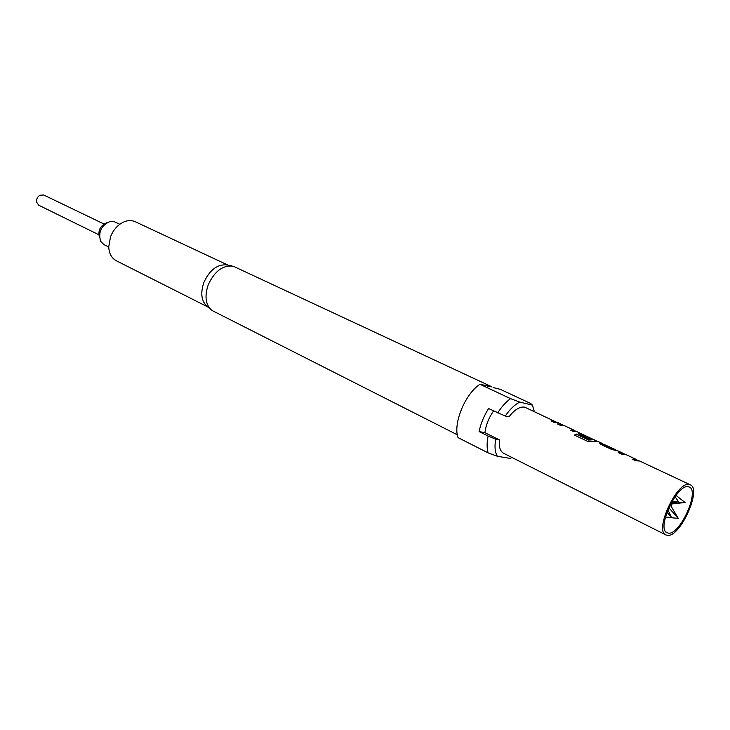<?xml version="1.0" encoding="UTF-8"?>
<svg xmlns="http://www.w3.org/2000/svg" width="730" height="730" viewBox="0 0 730 730"><rect width="100%" height="100%" fill="white"/><g stroke="black" fill="none" stroke-linecap="round" stroke-linejoin="round"><path stroke-width="1.09" d="M632.673 459.362L635.93 459.535L635.191 459.079L632.381 459.225L635.666 460.767L639.663 461.022M618.483 452.682L620.947 452.637L623.904 453.877M617.133 450.666L614.195 449.205L613.173 449.324L617.042 450.647M613.173 449.324L602.551 444.105M624.287 453.941L618.492 451.076L611.558 449.424L600.425 444.187L599.184 442.59L603.153 444.123M574.556 435.162L576.399 434.277L588.681 440.071L594.202 439.67L588.736 439.862L576.454 434.067L574.373 435.08L587.431 441.248L598.08 441.486M578.507 433.374L581.235 433.565L578.653 433.118L580.122 434.624L589.019 438.812L590.844 438.611L582.896 434.496L596.556 440.984M590.324 438.62L581.837 434.596M570.997 430.326L573.534 430.353L576.417 431.521M557.756 424.094L560.311 424.139L563.04 425.271M551.36 421.082L553.924 421.137L556.625 422.259M676.007 495.378L685.059 502.495L670.505 504.129M670.195 504.74L678.243 518.327L669.875 517.643M103.925 223.973L43.718 195.001L39.922 195.229C37.422 196.844 36.308 199.135 36.582 202.091L38.745 205.221L98.705 234.695M668.333 533.119L666.764 532.608C656.443 528.036 677.358 483.47 688.308 486.755L688.983 486.928C700.344 489.994 680.031 535.345 668.333 533.119M106.826 222.741C100.129 225.661 97.701 230.662 99.526 237.743M119.802 224.265L113.999 221.591L110.212 221.418C101.324 225.26 98.121 231.857 100.585 241.219L103.943 244.623L108.743 247.005M210.605 309.347L207.274 306.518C201.389 301.308 200.257 293.277 203.871 282.437C209.902 269.562 217.759 263.767 227.45 265.036L231.729 265.912M457.345 434.797L211.809 310.369C205.568 304.848 204.382 296.316 208.242 284.773C214.666 271.058 223.015 264.88 233.281 266.231L491.856 386.818L479.948 384.281L510.544 398.626L519.824 402.111L532.426 405.113L530.601 403.444L500.378 389.355L493.079 387.539M228.089 265.173L135.26 221.719C130.332 219.611 125.131 220.496 119.647 224.384C115.568 227.504 112.529 231.647 110.522 236.812L108.733 246.813C109.062 253.52 111.581 258.165 116.28 260.738L207.767 306.938M689.275 484.492L690.297 484.811C702.141 489.027 680.013 537.736 667.375 535.364L665.906 534.953C653.97 530.783 677.084 480.805 689.275 484.492M519.824 402.111C514.769 404.548 509.923 409.192 505.269 416.027L508.938 416.83C514.659 409.594 519.915 406.373 524.706 407.148L556.406 422.159M563.505 425.362L558.158 422.725L554.043 422.351L551.05 420.936L555.165 421.32M583.051 434.532L576.682 431.576L573.753 431.631L570.696 430.189L574.4 430.362L564.299 425.617L560.467 425.371L557.455 423.947L561.397 424.504M599.184 442.59L603.245 444.141M613.255 449.105L603.509 444.187L615.299 449.57M636.031 459.325L625.108 454.188L621.422 454.069L618.201 452.545L621.969 452.974M638.248 460.575L635.949 459.508M493.553 410.944C488.735 417.916 485.87 425.161 484.939 432.689L499.393 439.862C498.754 446.87 500.169 451.35 503.636 453.303L665.906 534.953M484.939 432.689L479.09 431.558L488.124 436.056L495.697 439.168L499.393 439.862M505.269 416.027L488.58 408.545C483.935 415.927 480.778 423.601 479.09 431.558M497.677 412.924C501.656 406.747 505.945 401.974 510.544 398.626M495.697 439.168C494.411 446.66 494.977 452.354 497.376 456.268L488.105 452.874L458.038 437.617C452.828 423.847 465.083 393.899 479.948 384.281M488.105 452.874C486.773 448.348 486.782 442.745 488.124 436.056M534.296 411.51L532.426 405.113M511.94 457.482L510.27 458.431L497.376 456.268M487.467 386.152L491.856 386.818M671.874 504.001L670.998 505.936M671.7 501.93L678.371 501.528L675.086 496.637M678.371 501.528L671.335 502.578M667.904 509.75L671.481 517.524L666.983 512.131M665.441 517.023L671.481 517.524M678.243 518.327L668.771 507.715M670.989 503.216L685.059 502.495M582.531 434.432L581.135 433.775M665.742 531.686L666.764 532.608M690.297 484.811L639.535 460.959M601.474 443.073L597.916 441.404M687.623 486.691L688.983 486.928M37.622 197.401L36.874 198.943M576.308 431.512L574.419 430.618M596.447 440.975L594.12 439.88M638.12 460.557L635.93 459.535"/></g></svg>
